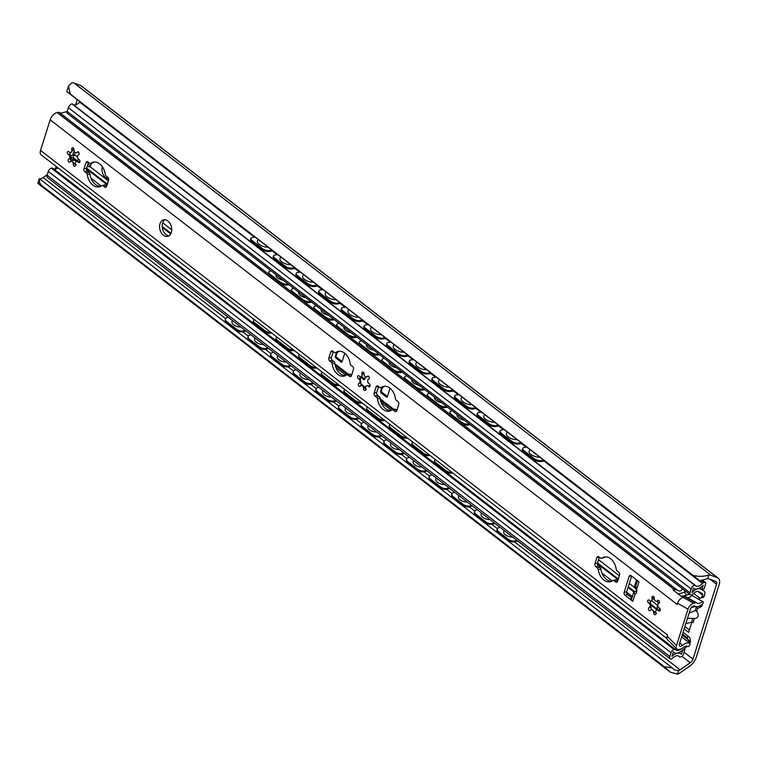 <?xml version="1.0" encoding="UTF-8"?>
<svg xmlns="http://www.w3.org/2000/svg" width="757" height="757" viewBox="0 0 757 757"><rect width="100%" height="100%" fill="white"/><g stroke="black" fill="none" stroke-linecap="round" stroke-linejoin="round"><path stroke-width="1.14" d="M77.242 99.65L75.615 104.835M56.179 166.464L56.065 166.843A4.239 2.28 -52.3 0 1 54.759 169.171M716.567 584.253L692.977 659.092A4.239 2.28 -52.3 0 1 690.252 662.744L680.06 669.803A7.419 3.984 -52.3 0 1 678.603 670.617L674.099 669.803L672.415 667.977L664.258 666.68L670.248 672.121L677.487 674.165A11.61 6.236 127.7 0 0 680.288 672.67L689.495 666.302A10.598 5.696 127.7 0 0 696.298 657.161L719.15 584.688A10.598 5.696 127.7 0 0 718.251 578.168A10.598 5.696 127.7 0 0 717.428 577.714L710.993 575.301A11.61 6.236 127.7 0 0 708.732 575.083C703.452 576.635 698.228 576.73 693.052 575.367L699.884 580.874L707.615 578.632A7.419 3.984 -52.3 0 1 708.751 578.793L715.885 581.461A4.239 2.28 -52.3 0 1 716.207 581.65A4.239 2.28 -52.3 0 1 716.567 584.253L710.208 579.342M689.173 613L695.248 610.644L696.677 611.06C698.995 614.798 698.692 617.248 695.759 618.422L687.488 618.346M691.851 622.169L688.624 632.407L684.139 628.944M699.506 597.888L699.014 599.468M685.804 623.673L691.605 622.207A1.06 0.502 -162.5 0 1 693.052 622.566L694.358 618.412M695.418 606.518L691.387 607.54M684.915 626.512L689.39 629.975M692.825 594.198L692.362 595.683M47.218 174.725L43.149 177.545A7.419 3.984 -52.3 0 1 41.692 178.368C39.553 179.295 38.768 179.4 39.326 178.68L39.468 182.494L41.493 185.37L664.258 666.68M41.493 185.37L37.85 183.222L39.326 178.68L672.415 667.977M66.796 91.578L68.471 86.09L70.287 94.057L66.796 91.578L699.884 580.874M718.251 578.168L81.34 85.919A10.598 5.696 127.7 0 0 80.516 85.456L74.082 83.043A11.61 6.236 127.7 0 0 71.82 82.835L68.48 86.09M70.287 94.057L693.052 575.367M539.788 457.133A6.737 2.801 -159.2 0 1 532.426 455.354A6.737 2.801 -159.2 0 1 529.096 451.257A6.737 2.801 -159.2 0 1 529.134 451.181M512.612 537.054A6.737 3.596 -166 0 1 503.717 531.584A6.737 3.596 -166 0 1 504.276 530.61M517.135 439.637A6.737 2.801 -159.2 0 1 509.783 437.858A6.737 2.801 -159.2 0 1 506.452 433.761A6.737 2.801 -159.2 0 1 506.49 433.676M489.968 519.548A6.737 3.596 -166 0 1 481.074 514.079A6.737 3.596 -166 0 1 481.632 513.104M494.491 422.132A6.737 2.801 -159.2 0 1 487.139 420.353A6.737 2.801 -159.2 0 1 483.808 416.255A6.737 2.801 -159.2 0 1 483.846 416.17M467.324 502.042A6.737 3.596 -166 0 1 458.43 496.573A6.737 3.596 -166 0 1 458.988 495.608M471.848 404.626A6.737 2.801 -159.2 0 1 464.495 402.856A6.737 2.801 -159.2 0 1 461.164 398.75A6.737 2.801 -159.2 0 1 461.193 398.674M444.681 484.546A6.737 3.596 -166 0 1 435.786 479.077A6.737 3.596 -166 0 1 436.344 478.102M449.204 387.13A6.737 2.801 -159.2 0 1 441.851 385.351A6.737 2.801 -159.2 0 1 438.521 381.254A6.737 2.801 -159.2 0 1 438.549 381.168M422.028 467.041A6.737 3.596 -166 0 1 413.133 461.571A6.737 3.596 -166 0 1 413.7 460.597M426.551 369.624A6.737 2.801 -159.2 0 1 419.198 367.845A6.737 2.801 -159.2 0 1 415.867 363.748A6.737 2.801 -159.2 0 1 415.905 363.663M399.384 449.535A6.737 3.596 -166 0 1 390.489 444.066A6.737 3.596 -166 0 1 391.047 443.1M403.907 352.119A6.737 2.801 -159.2 0 1 396.554 350.349A6.737 2.801 -159.2 0 1 393.224 346.242A6.737 2.801 -159.2 0 1 393.262 346.167M376.74 432.039A6.737 3.596 -166 0 1 367.845 426.57A6.737 3.596 -166 0 1 368.404 425.595M381.263 334.622A6.737 2.801 -159.2 0 1 373.911 332.843A6.737 2.801 -159.2 0 1 370.58 328.746A6.737 2.801 -159.2 0 1 370.618 328.661M354.096 414.533A6.737 3.596 -166 0 1 345.201 409.064A6.737 3.596 -166 0 1 345.76 408.089M358.619 317.117A6.737 2.801 -159.2 0 1 351.267 315.338A6.737 2.801 -159.2 0 1 347.936 311.241A6.737 2.801 -159.2 0 1 347.965 311.165M331.443 397.028A6.737 3.596 -166 0 1 322.548 391.558A6.737 3.596 -166 0 1 323.116 390.593M335.976 299.611A6.737 2.801 -159.2 0 1 328.623 297.842A6.737 2.801 -159.2 0 1 325.292 293.735A6.737 2.801 -159.2 0 1 325.321 293.659M308.799 379.531A6.737 3.596 -166 0 1 299.904 374.062A6.737 3.596 -166 0 1 300.472 373.087M313.322 282.115A6.737 2.801 -159.2 0 1 305.97 280.336A6.737 2.801 -159.2 0 1 302.639 276.239A6.737 2.801 -159.2 0 1 302.677 276.154M286.155 362.026A6.737 3.596 -166 0 1 277.261 356.556A6.737 3.596 -166 0 1 277.819 355.582M290.679 264.609A6.737 2.801 -159.2 0 1 283.326 262.83A6.737 2.801 -159.2 0 1 279.995 258.733A6.737 2.801 -159.2 0 1 280.033 258.657M263.512 344.52A6.737 3.596 -166 0 1 254.617 339.051A6.737 3.596 -166 0 1 255.175 338.086M515.782 540.791A5.299 2.829 -166 0 1 508.449 539.363L508.231 540.233A5.299 2.829 14 0 0 515.564 541.662L515.782 540.791L516.936 540.394M498.324 532.578L498.532 531.707A5.299 2.829 -166 0 1 497.188 529.124L496.971 529.985A5.299 2.829 14 0 0 498.324 532.578L508.231 540.233M517.646 540.943L515.564 541.662M498.532 531.707L508.449 539.363M497.188 529.124A5.299 2.829 -166 0 1 498.797 527.667L499.951 527.269M541.104 460.644A5.299 2.205 -159.2 0 1 534.007 458.458L533.666 459.367A5.299 2.205 20.8 0 0 540.763 461.543L541.104 460.644L543.781 460.228M523.759 451.702L524.099 450.803A5.299 2.205 -159.2 0 1 522.708 448.371L522.358 449.27A5.299 2.205 20.8 0 0 523.759 451.702L533.666 459.367M544.699 460.937L540.763 461.543M524.099 450.803L534.007 458.458M522.708 448.371A5.299 2.205 -159.2 0 1 524.118 447.519L526.796 447.103M493.129 523.286A5.299 2.829 -166 0 1 485.795 521.866L485.578 522.737A5.299 2.829 14 0 0 492.921 524.156L493.129 523.286L494.293 522.888M475.67 515.072L475.888 514.211A5.299 2.829 -166 0 1 474.544 511.618L474.327 512.489A5.299 2.829 14 0 0 475.67 515.072L485.578 522.737M495.002 523.437L492.921 524.156M475.888 514.211L485.795 521.866M474.544 511.618A5.299 2.829 -166 0 1 476.153 510.161L477.307 509.764M518.46 443.138A5.299 2.205 -159.2 0 1 511.363 440.962L511.022 441.861A5.299 2.205 20.8 0 0 518.119 444.047L518.46 443.138L521.138 442.722M501.115 434.206L501.456 433.297A5.299 2.205 -159.2 0 1 500.055 430.865L499.715 431.774A5.299 2.205 20.8 0 0 501.115 434.206L511.022 441.861M522.056 443.432L518.119 444.047M501.456 433.297L511.363 440.962M500.055 430.865A5.299 2.205 -159.2 0 1 501.475 430.014L504.153 429.598M470.485 505.79A5.299 2.829 -166 0 1 463.152 504.361L462.934 505.231A5.299 2.829 14 0 0 470.267 506.66L470.485 505.79L471.649 505.383M472.359 505.941L470.267 506.66M453.027 497.576L453.244 496.706A5.299 2.829 -166 0 1 451.901 494.113L451.683 494.983A5.299 2.829 14 0 0 453.027 497.576L462.934 505.231M451.901 494.113A5.299 2.829 -166 0 1 453.5 492.665L454.664 492.258M495.816 425.642A5.299 2.205 -159.2 0 1 488.719 423.456L488.379 424.355A5.299 2.205 20.8 0 0 495.475 426.541L495.816 425.642L498.494 425.226M478.471 416.7L478.812 415.801A5.299 2.205 -159.2 0 1 477.412 413.369L477.071 414.268A5.299 2.205 20.8 0 0 478.471 416.7L488.379 424.355M499.402 425.926L495.475 426.541M478.812 415.801L488.719 423.456M477.412 413.369A5.299 2.205 -159.2 0 1 478.831 412.508L481.509 412.092M447.841 488.284A5.299 2.829 -166 0 1 440.508 486.855L440.29 487.726A5.299 2.829 14 0 0 447.624 489.154L447.841 488.284L449.005 487.887M430.383 480.07L430.601 479.2A5.299 2.829 -166 0 1 429.247 476.617L429.039 477.478A5.299 2.829 14 0 0 430.383 480.07L440.29 487.726M449.715 488.435L447.624 489.154M430.601 479.2L440.508 486.855M429.247 476.617A5.299 2.829 -166 0 1 430.856 475.159L432.02 474.762M473.172 408.137A5.299 2.205 -159.2 0 1 466.075 405.951L465.735 406.859A5.299 2.205 20.8 0 0 472.832 409.035L473.172 408.137L475.85 407.72M455.828 399.194L456.168 398.296A5.299 2.205 -159.2 0 1 454.768 395.864L454.427 396.763A5.299 2.205 20.8 0 0 455.828 399.194L465.735 406.859M476.759 408.43L472.832 409.035M456.168 398.296L466.075 405.951M454.768 395.864A5.299 2.205 -159.2 0 1 456.187 395.012L458.865 394.596M425.197 470.778A5.299 2.829 -166 0 1 417.864 469.359L417.646 470.229A5.299 2.829 14 0 0 424.98 471.649L425.197 470.778L426.352 470.381M407.739 462.574L407.957 461.704A5.299 2.829 -166 0 1 406.604 459.111L406.386 459.982A5.299 2.829 14 0 0 407.739 462.574L417.646 470.229M427.071 470.93L424.98 471.649M407.957 461.704L417.864 469.359M406.604 459.111A5.299 2.829 -166 0 1 408.212 457.654L409.376 457.256M450.529 390.631A5.299 2.205 -159.2 0 1 443.432 388.455L443.082 389.353A5.299 2.205 20.8 0 0 450.178 391.539L450.529 390.631L453.197 390.215M433.174 381.698L433.524 380.799A5.299 2.205 -159.2 0 1 432.124 378.358L431.783 379.266A5.299 2.205 20.8 0 0 433.174 381.698L443.082 389.353M454.115 390.924L450.178 391.539M433.524 380.799L443.432 388.455M432.124 378.358A5.299 2.205 -159.2 0 1 433.543 377.506L436.212 377.09M402.554 453.282A5.299 2.829 -166 0 1 395.211 451.853L395.003 452.724A5.299 2.829 14 0 0 402.336 454.153L402.554 453.282L403.708 452.885M404.418 453.434L402.336 454.153M385.095 445.069L385.304 444.198A5.299 2.829 -166 0 1 383.96 441.605L383.742 442.476A5.299 2.829 14 0 0 385.095 445.069L395.003 452.724M383.96 441.605A5.299 2.829 -166 0 1 385.568 440.158L386.723 439.751M427.875 373.135A5.299 2.205 -159.2 0 1 420.778 370.949L420.438 371.848A5.299 2.205 20.8 0 0 427.535 374.034L427.875 373.135L430.553 372.718M410.531 364.193L410.871 363.294A5.299 2.205 -159.2 0 1 409.48 360.862L409.13 361.761A5.299 2.205 20.8 0 0 410.531 364.193L420.438 371.848M431.471 373.419L427.535 374.034M410.871 363.294L420.778 370.949M409.48 360.862A5.299 2.205 -159.2 0 1 410.89 360.001L413.568 359.584M379.9 435.777A5.299 2.829 -166 0 1 372.567 434.357L372.349 435.218A5.299 2.829 14 0 0 379.692 436.647L379.9 435.777L381.064 435.379M362.442 427.563L362.66 426.693A5.299 2.829 -166 0 1 361.316 424.109L361.098 424.98A5.299 2.829 14 0 0 362.442 427.563L372.349 435.218M381.774 435.928L379.692 436.647M362.66 426.693L372.567 434.357M361.316 424.109A5.299 2.829 -166 0 1 362.915 422.652L364.079 422.255M405.232 355.629A5.299 2.205 -159.2 0 1 398.135 353.443L397.794 354.352A5.299 2.205 20.8 0 0 404.891 356.528L405.232 355.629L407.909 355.213M387.887 346.697L388.227 345.788A5.299 2.205 -159.2 0 1 386.827 343.356L386.486 344.255A5.299 2.205 20.8 0 0 387.887 346.697L397.794 354.352M408.827 355.922L404.891 356.528M388.227 345.788L398.135 353.443M386.827 343.356A5.299 2.205 -159.2 0 1 388.246 342.505L390.924 342.088M357.257 418.28A5.299 2.829 -166 0 1 349.923 416.852L349.706 417.722A5.299 2.829 14 0 0 357.039 419.141L357.257 418.28L358.421 417.873M339.798 410.067L340.016 409.196A5.299 2.829 -166 0 1 338.672 406.604L338.455 407.474A5.299 2.829 14 0 0 339.798 410.067L349.706 417.722M359.13 418.422L357.039 419.141M340.016 409.196L349.923 416.852M338.672 406.604A5.299 2.829 -166 0 1 340.272 405.146L341.435 404.749M382.588 338.124A5.299 2.205 -159.2 0 1 375.491 335.947L375.15 336.846A5.299 2.205 20.8 0 0 382.247 339.032L382.588 338.124L385.266 337.707M365.243 329.191L365.584 328.292A5.299 2.205 -159.2 0 1 364.183 325.851L363.843 326.759A5.299 2.205 20.8 0 0 365.243 329.191L375.15 336.846M386.174 338.417L382.247 339.032M365.584 328.292L375.491 335.947M364.183 325.851A5.299 2.205 -159.2 0 1 365.603 324.999L368.281 324.583M334.613 400.775A5.299 2.829 -166 0 1 327.279 399.346L327.062 400.216A5.299 2.829 14 0 0 334.395 401.645L334.613 400.775L335.777 400.377M336.487 400.926L334.395 401.645M317.155 392.561L317.372 391.691A5.299 2.829 -166 0 1 316.019 389.098L315.801 389.969A5.299 2.829 14 0 0 317.155 392.561L327.062 400.216M316.019 389.098A5.299 2.829 -166 0 1 317.628 387.65L318.792 387.243M359.944 320.627A5.299 2.205 -159.2 0 1 352.847 318.442L352.507 319.34A5.299 2.205 20.8 0 0 359.603 321.526L359.944 320.627L362.622 320.211M342.599 311.685L342.94 310.786A5.299 2.205 -159.2 0 1 341.539 308.354L341.199 309.253A5.299 2.205 20.8 0 0 342.599 311.685L352.507 319.34M363.53 320.911L359.603 321.526M342.94 310.786L352.847 318.442M341.539 308.354A5.299 2.205 -159.2 0 1 342.959 307.493L345.637 307.077M311.969 383.269A5.299 2.829 -166 0 1 304.636 381.85L304.418 382.711A5.299 2.829 14 0 0 311.752 384.14L311.969 383.269L313.124 382.872M294.511 375.056L294.728 374.185A5.299 2.829 -166 0 1 293.375 371.602L293.158 372.472A5.299 2.829 14 0 0 294.511 375.056L304.418 382.711M313.843 383.421L311.752 384.14M294.728 374.185L304.636 381.85M293.375 371.602A5.299 2.829 -166 0 1 294.984 370.145L296.138 369.747M337.291 303.122A5.299 2.205 -159.2 0 1 330.203 300.945L329.853 301.844A5.299 2.205 20.8 0 0 336.95 304.021L337.291 303.122L339.969 302.705M319.946 294.189L320.296 293.281A5.299 2.205 -159.2 0 1 318.896 290.849L318.555 291.748A5.299 2.205 20.8 0 0 319.946 294.189L329.853 301.844M340.887 303.415L336.95 304.021M320.296 293.281L330.203 300.945M318.896 290.849A5.299 2.205 -159.2 0 1 320.315 289.997L322.984 289.581M289.325 365.773A5.299 2.829 -166 0 1 281.983 364.344L281.774 365.215A5.299 2.829 14 0 0 289.108 366.634L289.325 365.773L290.48 365.366M271.858 357.559L272.075 356.689A5.299 2.829 -166 0 1 270.732 354.096L270.514 354.967A5.299 2.829 14 0 0 271.858 357.559L281.774 365.215M291.19 365.915L289.108 366.634M272.075 356.689L281.983 364.344M270.732 354.096A5.299 2.829 -166 0 1 272.34 352.639L273.495 352.242M314.647 285.616A5.299 2.205 -159.2 0 1 307.55 283.44L307.21 284.339A5.299 2.205 20.8 0 0 314.306 286.525L314.647 285.616L317.325 285.2M297.302 276.683L297.643 275.785A5.299 2.205 -159.2 0 1 296.242 273.343L295.902 274.252A5.299 2.205 20.8 0 0 297.302 276.683L307.21 284.339M318.243 285.909L314.306 286.525M297.643 275.785L307.55 283.44M296.242 273.343A5.299 2.205 -159.2 0 1 297.662 272.492L300.34 272.075M266.672 348.267A5.299 2.829 -166 0 1 259.339 346.838L259.121 347.709A5.299 2.829 14 0 0 266.455 349.138L266.672 348.267L267.836 347.87M268.546 348.419L266.455 349.138M249.214 340.054L249.432 339.183A5.299 2.829 -166 0 1 248.088 336.591L247.87 337.461A5.299 2.829 14 0 0 249.214 340.054L259.121 347.709M248.088 336.591A5.299 2.829 -166 0 1 249.687 335.143L250.851 334.736M292.003 268.12A5.299 2.205 -159.2 0 1 284.906 265.934L284.566 266.833A5.299 2.205 20.8 0 0 291.663 269.019L292.003 268.12L294.681 267.704M274.659 259.178L274.999 258.279A5.299 2.205 -159.2 0 1 273.599 255.847L273.258 256.746A5.299 2.205 20.8 0 0 274.659 259.178L284.566 266.833M295.59 268.404L291.663 269.019M274.999 258.279L284.906 265.934M273.599 255.847A5.299 2.205 -159.2 0 1 275.018 254.995L277.696 254.579M240.868 327.024A6.737 3.596 -166 0 1 231.973 321.555A6.737 3.596 -166 0 1 232.531 320.58M268.035 247.104A6.737 2.801 -159.2 0 1 260.682 245.334A6.737 2.801 -159.2 0 1 257.352 241.228A6.737 2.801 -159.2 0 1 257.38 241.152M244.028 330.762A5.299 2.829 -166 0 1 236.695 329.342L236.477 330.213A5.299 2.829 14 0 0 243.811 331.632L244.028 330.762L245.192 330.364M226.57 322.548L226.788 321.678A5.299 2.829 -166 0 1 225.435 319.094L225.226 319.965A5.299 2.829 14 0 0 226.57 322.548L236.477 330.213M245.902 330.913L243.811 331.632M226.788 321.678L236.695 329.342M225.435 319.094A5.299 2.829 -166 0 1 227.043 317.637L228.207 317.24M269.36 250.614A5.299 2.205 -159.2 0 1 262.263 248.438L261.922 249.337A5.299 2.205 20.8 0 0 269.019 251.513L269.36 250.614L272.037 250.198M252.015 241.682L252.355 240.773A5.299 2.205 -159.2 0 1 250.955 238.341L250.614 239.24A5.299 2.205 20.8 0 0 252.015 241.682L261.922 249.337M272.946 250.908L269.019 251.513M252.355 240.773L262.263 248.438M250.955 238.341A5.299 2.205 -159.2 0 1 252.374 237.49L255.052 237.073M453.244 496.706L463.152 504.361M385.304 444.198L395.211 451.853M317.372 391.691L327.279 399.346M249.432 339.183L259.339 346.838M104.324 170.514A8.478 5.905 -104.2 0 0 105.109 173.353M87.907 163.995L90.509 166.01M658.647 600.575L659.158 600.963M90.424 166.266L88.588 166.729L90.102 166.739A2.12 1.476 -104.2 0 0 90.499 166.057L91.398 163.209M89.629 167.013L90.102 166.739L108.374 180.866M88.588 166.729L87.348 165.774M75.113 152.488L74.441 154.636A7.419 3.984 127.7 0 0 74.195 155.592A7.419 3.984 127.7 0 0 74.195 155.601L74.441 154.636L77.488 156.992M73.448 155.289A7.419 3.984 127.7 0 0 74.356 158.648A7.419 3.984 127.7 0 0 74.423 158.696M650.263 603.745L658.022 609.754A7.419 3.984 -52.3 0 1 657.568 605.316L658.401 602.657L656.631 601.285A2.47 1.713 -104.2 0 0 657.436 600.689A1.59 1.107 75.8 0 1 657.947 600.31A1.59 1.107 75.8 0 1 659.394 601.512A1.59 1.107 75.8 0 1 658.808 603.367A2.47 1.713 -104.2 0 0 657.795 605.647A2.47 1.713 -104.2 0 0 659.309 608.022A1.59 1.107 75.8 0 1 660.293 609.622A1.59 1.107 75.8 0 1 659.546 611.06A1.59 1.107 75.8 0 1 658.495 610.615A2.47 1.713 -104.2 0 0 656.858 609.924A2.47 1.713 -104.2 0 0 655.827 612.829A1.59 1.107 75.8 0 1 655.155 614.703A1.59 1.107 75.8 0 1 653.632 612.744A2.47 1.713 -104.2 0 0 651.266 609.707A2.47 1.713 -104.2 0 0 650.471 610.303A1.59 1.107 75.8 0 1 649.96 610.681A1.59 1.107 75.8 0 1 648.512 609.48A1.59 1.107 75.8 0 1 649.09 607.625A2.47 1.713 -104.2 0 0 650.112 605.345A2.47 1.713 -104.2 0 0 648.598 602.969A1.59 1.107 75.8 0 1 647.614 601.37A1.59 1.107 75.8 0 1 648.361 599.932A1.59 1.107 75.8 0 1 649.411 600.377A2.47 1.713 -104.2 0 0 651.048 601.067A2.47 1.713 -104.2 0 0 652.08 598.162A1.59 1.107 75.8 0 1 652.742 596.289A1.59 1.107 75.8 0 1 654.275 598.248A2.47 1.713 -104.2 0 0 656.641 601.285L656.906 601.181M636.921 590.517L635.085 587.943A4.239 2.952 75.8 0 1 635.019 584.697L636.542 579.871M108.63 180.071L105.829 177.904A8.478 5.905 75.8 0 1 102.327 166.672M78.264 158.97L77.545 161.26M659.631 609.991L659.394 608.789A5.299 2.848 -52.3 0 1 659.338 608.041M704.256 596.033L704.672 594.69A5.829 3.132 127.7 0 0 704.18 591.103A5.829 3.132 127.7 0 0 703.982 590.971L700.67 589.088A9.538 5.129 127.7 0 0 692.002 592.655L693.44 588.094A10.598 5.696 127.7 0 0 693.734 588.35A10.598 5.696 127.7 0 0 703.187 585.199L701.824 589.504L704.038 588.946L705.656 583.817A2.12 1.135 127.7 0 0 705.477 582.512A2.12 1.135 127.7 0 0 704.739 582.407L703.66 582.682A2.12 1.135 127.7 0 0 702.458 583.458A7.419 3.984 -52.3 0 1 695.683 585.833A7.419 3.984 -52.3 0 1 695.191 585.312A1.06 0.568 127.7 0 0 695.125 585.237A1.06 0.568 127.7 0 0 694.756 585.18L694.689 585.199A3.709 1.997 127.7 0 0 691.132 588.965L689.92 592.788A3.179 1.713 127.7 0 0 690.195 594.747A3.179 1.713 127.7 0 0 691.302 594.888L691.652 594.803A3.179 1.713 127.7 0 0 693.384 593.715A6.359 3.416 -52.3 0 1 698.834 591.681L702.288 593.639A2.12 1.135 -52.3 0 1 702.364 593.687A2.12 1.135 -52.3 0 1 702.543 594.993L702.042 596.592L704.256 596.033A3.179 2.214 75.8 0 1 702.912 597.472L700.698 598.03A3.179 2.214 -104.2 0 0 702.042 596.592M659.461 602.392L658.401 602.657M653.641 598.058L654.266 597.898M654.464 599.61L653.31 598.721M683.088 632.294L688.785 636.694A3.179 2.214 75.8 0 1 690.072 641.009L690.015 641.17M687.914 639.542A3.179 2.214 -104.2 0 0 686.571 637.262L682.511 634.12M693.667 593.431L699.071 597.614A3.179 2.214 -104.2 0 0 700.698 598.03M689.466 642.844A5.829 3.132 127.7 0 0 689.646 642.352L689.958 641.349M70.07 156.945A5.299 3.69 75.8 0 1 72.331 157.711L74.281 159.216A5.573 3.88 -104.2 0 0 75.899 159.982M680.855 648.995L680.732 649.09A6.359 3.416 -52.3 0 1 676.077 650.064A6.359 3.416 -52.3 0 1 675.727 649.705A3.179 1.713 127.7 0 0 675.547 649.525A3.179 1.713 127.7 0 0 674.449 649.383L674.09 649.468A3.179 1.713 127.7 0 0 671.033 652.695L669.831 656.518A3.709 1.997 127.7 0 0 670.144 658.798A3.709 1.997 127.7 0 0 671.431 658.978L671.497 658.959A1.06 0.568 127.7 0 0 672.093 658.571A7.419 3.984 -52.3 0 1 678.859 656.215A7.419 3.984 -52.3 0 1 679.351 656.745A2.12 1.135 127.7 0 0 679.493 656.896A2.12 1.135 127.7 0 0 680.231 656.991L681.309 656.716A2.12 1.135 127.7 0 0 683.353 654.568L684.971 649.44L682.757 649.998L681.395 654.303A10.598 5.696 127.7 0 0 680.808 653.698A10.598 5.696 127.7 0 0 671.942 656.272L673.38 651.711A9.538 5.129 127.7 0 0 674.137 652.581A9.538 5.129 127.7 0 0 681.111 651.124L686.287 647.093A5.829 3.132 127.7 0 0 687.29 646.185M69.956 155.942L72.681 155.251A1.06 0.502 -162.5 0 1 74.129 155.611M75.87 159.49L75.435 160.314A5.573 3.88 75.8 0 1 74.905 160.512A5.573 3.88 75.8 0 1 72.066 159.774L70.458 158.535M52.971 168.395A3.179 1.713 127.7 0 0 52.791 168.215A3.179 1.713 127.7 0 0 51.684 168.063L51.334 168.158A3.179 1.713 127.7 0 0 48.278 171.385L47.066 175.208A3.709 1.997 127.7 0 0 47.388 177.488L670.144 658.798M57.92 167.817A6.359 3.416 -52.3 0 1 53.87 169.048M684.12 648.777L684.971 649.44M695.04 585.189L72.435 103.993A1.06 0.568 127.7 0 0 72.369 103.917A1.06 0.568 127.7 0 0 72 103.87L71.934 103.889A3.709 1.997 127.7 0 0 68.367 107.655L67.165 111.478A3.179 1.713 127.7 0 0 67.439 113.427L690.195 594.747M80.053 101.817A2.12 1.135 127.7 0 0 79.693 102.148A7.419 3.984 -52.3 0 1 73.599 104.873M699.733 587.886L701.824 589.504M382.616 387.187L381.273 391.435L380.534 391.624L381.878 387.376M390.044 388.265L387.329 396.867A0.852 0.587 -104.2 0 1 386.543 397.141L380.875 392.769L381.613 392.58A0.852 0.587 75.8 0 1 381.273 391.435M380.534 391.624A0.852 0.587 -104.2 0 0 380.875 392.769M365.47 376.872L364.685 379.371A0.852 0.587 -104.2 0 1 363.899 379.645L360.209 376.797M337.319 352.185L335.985 356.433L335.247 356.613L336.581 352.374M344.747 353.264L342.041 361.865A0.852 0.587 -104.2 0 1 341.246 362.139L335.588 357.768L336.326 357.578A0.852 0.587 75.8 0 1 335.985 356.433M335.247 356.613A0.852 0.587 -104.2 0 0 335.588 357.768M435.852 463.804L436.079 462.934A5.299 2.801 -165.6 0 1 434.726 460.341L434.499 461.212A5.299 2.801 14.4 0 0 435.852 463.804L445.759 471.46A5.299 2.801 14.4 0 0 452.8 473.011M434.726 460.341A5.299 2.801 -165.6 0 1 435.294 459.48M436.079 462.934L445.987 470.589L445.759 471.46A5.895 5.895 0 0 1 444.482 470.949M451.901 472.311A5.299 2.801 -165.6 0 1 445.987 470.589M444.548 466.624A5.895 3.113 -165.6 0 1 442.656 465.167M468.451 424.175A5.299 2.243 -159.6 0 1 461.344 422.037L461.004 422.936A5.299 2.243 20.4 0 0 468.119 425.084L469.321 424.034M470.22 424.734L468.119 425.084M451.096 415.281L451.437 414.382A5.299 2.243 -159.6 0 1 450.037 411.94L449.705 412.839A5.299 2.243 20.4 0 0 451.096 415.281L461.004 422.936M450.037 411.94A5.299 2.243 -159.6 0 1 451.465 411.051L452.336 410.909M413.208 446.299L413.426 445.428A5.299 2.801 -165.6 0 1 412.082 442.845L411.855 443.716A5.299 2.801 14.4 0 0 413.208 446.299L423.116 453.954A5.299 2.801 14.4 0 0 430.156 455.506M412.082 442.845A5.299 2.801 -165.6 0 1 412.65 441.974M413.426 445.428L423.333 453.083L423.116 453.954M429.257 454.815A5.299 2.801 -165.6 0 1 423.333 453.083M421.904 449.128A5.895 3.113 -165.6 0 1 420.003 447.661M445.807 406.679A5.299 2.243 -159.6 0 1 438.7 404.531L438.36 405.44A5.299 2.243 20.4 0 0 445.476 407.578L446.677 406.537M428.453 397.775L428.793 396.876A5.299 2.243 -159.6 0 1 427.393 394.435L427.062 395.334A5.299 2.243 20.4 0 0 428.453 397.775L438.36 405.44M447.576 407.228L445.476 407.578M428.793 396.876L438.7 404.531M427.393 394.435A5.299 2.243 -159.6 0 1 428.822 393.555L429.692 393.403M390.565 428.793L390.782 427.923A5.299 2.801 -165.6 0 1 389.439 425.339L389.212 426.21A5.299 2.801 14.4 0 0 390.565 428.793L400.472 436.458A5.299 2.801 14.4 0 0 407.512 438M389.439 425.339A5.299 2.801 -165.6 0 1 390.006 424.469M390.782 427.923L400.69 435.578L400.472 436.458M406.613 437.309A5.299 2.801 -165.6 0 1 400.69 435.578M399.251 431.622A5.895 3.113 -165.6 0 1 397.359 430.156M423.163 389.174A5.299 2.243 -159.6 0 1 416.047 387.035L415.716 387.934A5.299 2.243 20.4 0 0 422.822 390.073L424.034 389.032M406.14 379.38A5.299 2.243 -159.6 0 1 404.749 376.929L404.408 377.828A5.299 2.243 20.4 0 0 405.809 380.279L406.14 379.38L416.047 387.035M405.809 380.279L415.716 387.934M407.048 375.907L406.178 376.049A5.299 2.243 -159.6 0 0 404.749 376.929M419.028 385.162A5.895 2.489 -159.6 0 1 411.855 380.099A5.895 2.489 -159.6 0 1 411.912 379.986A5.895 5.895 0 0 0 411.789 380.421M367.911 411.297L368.139 410.426A5.299 2.801 -165.6 0 1 366.785 407.834L366.568 408.714A5.299 2.801 14.4 0 0 367.911 411.297L377.819 418.952A5.299 2.801 14.4 0 0 384.868 420.504M366.785 407.834A5.299 2.801 -165.6 0 1 367.353 406.973M368.139 410.426L378.046 418.082L377.819 418.952A5.895 5.895 0 0 1 376.551 418.441M383.969 419.804A5.299 2.801 -165.6 0 1 378.046 418.082M376.608 414.117A5.895 3.113 -165.6 0 1 374.715 412.66M400.519 371.678A5.299 2.243 -159.6 0 1 393.403 369.53L393.072 370.428A5.299 2.243 20.4 0 0 400.179 372.576L401.38 371.526M383.165 362.773L383.496 361.874A5.299 2.243 -159.6 0 1 382.105 359.433L381.765 360.332A5.299 2.243 20.4 0 0 383.165 362.773L393.072 370.428M402.279 372.226L400.179 372.576M383.496 361.874L393.403 369.53M382.105 359.433A5.299 2.243 -159.6 0 1 383.534 358.544L384.395 358.402M345.268 393.791L345.495 392.921A5.299 2.801 -165.6 0 1 344.142 390.338L343.924 391.208A5.299 2.801 14.4 0 0 345.268 393.791L355.175 401.447A5.299 2.801 14.4 0 0 362.215 402.998M344.142 390.338A5.299 2.801 -165.6 0 1 344.709 389.467M345.495 392.921L355.402 400.576L355.175 401.447M361.326 402.308A5.299 2.801 -165.6 0 1 355.402 400.576M353.964 396.621A5.895 3.113 -165.6 0 1 352.071 395.154M377.866 354.172A5.299 2.243 -159.6 0 1 370.76 352.033L370.419 352.932A5.299 2.243 20.4 0 0 377.535 355.071L378.737 354.03M360.852 344.369A5.299 2.243 -159.6 0 1 359.461 341.927L359.121 342.826A5.299 2.243 20.4 0 0 360.512 345.268L360.852 344.369L370.76 352.033M360.512 345.268L370.419 352.932M361.751 340.896L360.89 341.047A5.299 2.243 -159.6 0 0 359.461 341.927M373.731 350.16A5.895 2.489 -159.6 0 1 366.558 345.097A5.895 2.489 -159.6 0 1 366.615 344.974A5.895 5.895 0 0 0 366.492 345.419M322.624 376.286L322.851 375.415A5.299 2.801 -165.6 0 1 321.498 372.832L321.271 373.703A5.299 2.801 14.4 0 0 322.624 376.286L332.531 383.95A5.299 2.801 14.4 0 0 339.571 385.493M321.498 372.832A5.299 2.801 -165.6 0 1 322.066 371.961M322.851 375.415L332.758 383.07L332.531 383.95M338.672 384.802A5.299 2.801 -165.6 0 1 332.758 383.07M331.32 379.115A5.895 3.113 -165.6 0 1 329.427 377.648M355.222 336.666A5.299 2.243 -159.6 0 1 348.116 334.528L347.775 335.427A5.299 2.243 20.4 0 0 354.891 337.565L356.093 336.524M337.868 327.772L338.209 326.873A5.299 2.243 -159.6 0 1 336.808 324.422L336.477 325.321A5.299 2.243 20.4 0 0 337.868 327.772L347.775 335.427M356.992 337.225L354.891 337.565M338.209 326.873L348.116 334.528M336.808 324.422A5.299 2.243 -159.6 0 1 338.237 323.542L339.108 323.4M299.98 358.79L300.198 357.919A5.299 2.801 -165.6 0 1 298.854 355.326L298.627 356.206A5.299 2.801 14.4 0 0 299.98 358.79L309.887 366.445A5.299 2.801 14.4 0 0 316.928 367.997M298.854 355.326A5.299 2.801 -165.6 0 1 299.422 354.465M300.198 357.919L310.105 365.574L309.887 366.445M316.029 367.296A5.299 2.801 -165.6 0 1 310.105 365.574M308.667 361.609A5.895 3.113 -165.6 0 1 306.774 360.152M332.578 319.17A5.299 2.243 -159.6 0 1 325.463 317.022L325.132 317.921A5.299 2.243 20.4 0 0 332.247 320.069L333.449 319.019M315.555 309.367A5.299 2.243 -159.6 0 1 314.164 306.926L313.833 307.825A5.299 2.243 20.4 0 0 315.224 310.266L315.555 309.367L325.463 317.022M315.224 310.266L325.132 317.921M316.464 305.894L315.593 306.036A5.299 2.243 -159.6 0 0 314.164 306.926M328.443 315.158A5.895 2.489 -159.6 0 1 321.271 310.096A5.895 2.489 -159.6 0 1 321.328 309.973M277.336 341.284L277.554 340.413A5.299 2.801 -165.6 0 1 276.21 337.83L275.983 338.701A5.299 2.801 14.4 0 0 277.336 341.284L287.244 348.939A5.299 2.801 14.4 0 0 294.284 350.491M276.21 337.83A5.299 2.801 -165.6 0 1 276.778 336.96M277.554 340.413L287.461 348.069L287.244 348.939M293.385 349.8A5.299 2.801 -165.6 0 1 287.461 348.069M286.023 344.113A5.895 3.113 -165.6 0 1 284.13 342.647M309.935 301.665A5.299 2.243 -159.6 0 1 302.819 299.526L302.488 300.425A5.299 2.243 20.4 0 0 309.594 302.563L310.796 301.523M292.58 292.77L292.912 291.861A5.299 2.243 -159.6 0 1 291.521 289.42L291.18 290.319A5.299 2.243 20.4 0 0 292.58 292.77L302.488 300.425M311.704 302.213L309.594 302.563M292.912 291.861L302.819 299.526M291.521 289.42A5.299 2.243 -159.6 0 1 292.95 288.54L293.82 288.389M464.315 420.163A5.895 2.489 -159.6 0 1 457.143 415.11A5.895 2.489 -159.6 0 1 457.2 414.987A5.895 5.895 0 0 0 457.077 415.432M441.672 402.667A5.895 2.489 -159.6 0 1 434.499 397.605A5.895 2.489 -159.6 0 1 434.556 397.482A5.895 5.895 0 0 0 434.433 397.927M396.375 367.656A5.895 2.489 -159.6 0 1 389.212 362.603A5.895 2.489 -159.6 0 1 389.259 362.48M351.087 332.654A5.895 2.489 -159.6 0 1 343.915 327.592A5.895 2.489 -159.6 0 1 343.971 327.478M305.79 297.652A5.895 2.489 -159.6 0 1 298.627 292.59A5.895 2.489 -159.6 0 1 298.684 292.467A5.895 5.895 0 0 0 298.561 292.912M254.683 323.778L254.91 322.908A5.299 2.801 -165.6 0 1 253.557 320.325L253.34 321.195A5.299 2.801 14.4 0 0 254.683 323.778L264.59 331.443A5.299 2.801 14.4 0 0 271.631 332.985M253.557 320.325A5.299 2.801 -165.6 0 1 254.125 319.454M254.91 322.908L264.818 330.572L264.59 331.443M270.741 332.295A5.299 2.801 -165.6 0 1 264.818 330.572M263.379 326.608A5.895 3.113 -165.6 0 1 261.487 325.141M287.291 284.159A5.299 2.243 -159.6 0 1 280.175 282.02L279.844 282.919A5.299 2.243 20.4 0 0 286.95 285.058L288.152 284.017M269.937 275.264L270.268 274.365A5.299 2.243 -159.6 0 1 268.877 271.914L268.536 272.823A5.299 2.243 20.4 0 0 269.937 275.264L279.844 282.919M289.051 284.717L286.95 285.058M270.268 274.365L280.175 282.02M268.877 271.914A5.299 2.243 -159.6 0 1 270.306 271.034L271.167 270.892M283.146 280.147A5.895 2.489 -159.6 0 1 275.983 275.094A5.895 2.489 -159.6 0 1 276.031 274.971A5.895 5.895 0 0 0 275.917 275.416M381.613 392.58L387.281 396.961A0.852 0.587 75.8 0 1 387.281 396.961L386.543 397.141M361.136 376.759L364.637 379.456A0.852 0.587 75.8 0 1 364.637 379.456L363.899 379.645M336.326 357.578L341.984 361.95L341.246 362.139M451.437 414.382L461.344 422.037M424.932 389.723L422.822 390.073M379.635 354.721L377.535 355.071M334.348 319.719L332.247 320.069M689.693 594.359L681.347 596.412L673.058 590.006L674.307 589.391L677.506 590.223C679.72 591.633 681.338 591.113 682.341 588.672M684.205 590.11L684.839 592.248A3.709 2.583 -104.2 0 0 687.403 595.021M666.955 638.52L41.133 154.844A7.21 3.87 -52.3 0 1 40.528 150.406L50.17 119.833A7.21 3.87 -52.3 0 1 57.097 112.519L57.239 112.481A7.419 3.984 -52.3 0 1 59.689 112.736A6.359 3.416 127.7 0 0 61.998 112.888L66.219 111.762L67.013 112.367M691.321 594.888L692.598 595.863M91.001 178.207L101.192 186.08M335.862 367.448L346.053 375.321M381.15 402.45L391.341 410.332M601.947 573.096L612.139 580.979M626.607 592.163L632.369 596.611M682.199 635.123L690.772 641.747A10.011 5.375 127.7 0 0 687.271 641.302A10.068 5.413 -52.3 0 1 690.734 641.785A10.068 5.413 -52.3 0 1 690.753 641.794L690.772 641.747M687.829 641.188L690.195 643.573L689.532 645.674L688.009 646.592M50.17 119.833L677.174 604.427L677.534 603.272A5.829 3.132 127.7 0 1 683.136 597.358L685.038 596.876L695.503 602.752A3.709 1.997 -52.3 0 1 696.667 602.846A3.709 1.997 -52.3 0 1 696.866 602.988A6.359 3.416 -52.3 0 0 697.206 603.244A6.359 3.416 -52.3 0 0 702.449 601.408L703.329 601.9L702.666 603.991A10.068 5.413 -52.3 0 1 695.077 606.262A10.068 5.413 -52.3 0 1 694.812 606.102L694.623 605.997M697.689 608.268A10.011 5.375 127.7 0 0 702.099 605.827L702.108 605.77A10.068 5.413 -52.3 0 1 697.689 608.268L695.144 606.3M701.228 605.089L702.108 605.77M164.912 219.767A8.478 5.905 -104.2 0 0 162.575 223.069A8.478 5.905 -104.2 0 0 168.972 235.787M159.992 223.731A8.478 5.905 75.8 0 1 163.569 219.88A8.478 5.905 75.8 0 1 171.375 226.655A8.478 5.905 75.8 0 1 167.732 236.326A8.478 5.905 75.8 0 1 161.288 232.796A8.478 5.905 75.8 0 1 159.992 223.731M615.611 581.944L614.069 580.751A2.12 1.476 -104.2 0 0 612.99 580.477A2.12 1.476 -104.2 0 0 612.612 580.657A12.727 8.857 75.8 0 1 610.369 581.736A12.727 8.857 75.8 0 1 598.276 569.567A2.12 1.476 -104.2 0 0 597.339 567.816L595.797 566.633A2.12 1.476 75.8 0 1 594.945 563.757L596.904 557.54A2.12 1.476 75.8 0 1 597.803 556.575A2.12 1.476 75.8 0 1 598.882 556.849L600.424 558.041A2.12 1.476 -104.2 0 0 601.503 558.325A2.12 1.476 -104.2 0 0 601.881 558.146A12.727 8.857 75.8 0 1 604.124 557.067A12.727 8.857 75.8 0 1 616.217 569.226A2.12 1.476 -104.2 0 0 617.154 570.977L618.696 572.169A2.12 1.476 75.8 0 1 619.548 575.036L617.589 581.262A2.12 1.476 75.8 0 1 616.69 582.218A2.12 1.476 75.8 0 1 615.611 581.944L617.513 581.461M615.195 580.004A2.12 1.476 75.8 0 1 615.573 579.824A2.12 1.476 75.8 0 1 616.652 580.099L617.703 580.903M605.449 556.878A12.727 8.857 -104.2 0 0 604.464 557.483A2.12 1.476 75.8 0 1 604.086 557.663A2.12 1.476 75.8 0 1 603.67 557.691M599.374 557.237L597.528 563.104A2.12 1.476 -104.2 0 0 598.38 565.971L599.923 567.163A2.12 1.476 75.8 0 1 600.859 568.914A12.727 8.857 -104.2 0 0 611.628 581.262M394.813 411.297L393.271 410.105A2.12 1.476 -104.2 0 0 392.192 409.83A2.12 1.476 -104.2 0 0 391.814 410.01A12.727 8.857 75.8 0 1 389.571 411.079A12.727 8.857 75.8 0 1 377.478 398.92A2.12 1.476 -104.2 0 0 376.541 397.17L374.999 395.977A2.12 1.476 75.8 0 1 374.147 393.11L376.106 386.884A2.12 1.476 75.8 0 1 377.005 385.928A2.12 1.476 75.8 0 1 378.084 386.202L379.626 387.395A2.12 1.476 -104.2 0 0 380.705 387.669A2.12 1.476 -104.2 0 0 381.083 387.489A12.727 8.857 75.8 0 1 383.326 386.42A12.727 8.857 75.8 0 1 395.419 398.579A2.12 1.476 -104.2 0 0 396.356 400.33L397.898 401.522A2.12 1.476 75.8 0 1 398.75 404.389L396.791 410.616A2.12 1.476 75.8 0 1 395.892 411.571A2.12 1.476 75.8 0 1 394.813 411.297L396.715 410.814M394.406 409.348A2.12 1.476 75.8 0 1 394.776 409.168A2.12 1.476 75.8 0 1 395.854 409.452L396.905 410.256M384.651 386.231A12.727 8.857 -104.2 0 0 383.667 386.836A2.12 1.476 75.8 0 1 383.288 387.016A2.12 1.476 75.8 0 1 382.872 387.035M378.576 386.59L376.731 392.457A2.12 1.476 -104.2 0 0 377.582 395.324L379.125 396.517A2.12 1.476 75.8 0 1 380.061 398.267A12.727 8.857 -104.2 0 0 390.83 410.616M349.526 376.295L347.983 375.103A2.12 1.476 -104.2 0 0 346.905 374.819A2.12 1.476 -104.2 0 0 346.526 374.999A12.727 8.857 75.8 0 1 344.284 376.078A12.727 8.857 75.8 0 1 332.181 363.918A2.12 1.476 -104.2 0 0 331.254 362.168L329.711 360.975A2.12 1.476 75.8 0 1 328.85 358.108L330.818 351.882A2.12 1.476 75.8 0 1 331.708 350.917A2.12 1.476 75.8 0 1 332.796 351.201L334.329 352.393A2.12 1.476 -104.2 0 0 335.417 352.667A2.12 1.476 -104.2 0 0 335.786 352.488A12.727 8.857 75.8 0 1 338.038 351.409A12.727 8.857 75.8 0 1 350.131 363.578A2.12 1.476 -104.2 0 0 351.068 365.319L352.611 366.511A2.12 1.476 75.8 0 1 353.462 369.388L351.503 375.604A2.12 1.476 75.8 0 1 350.605 376.57A2.12 1.476 75.8 0 1 349.526 376.295L351.428 375.813M349.109 374.346A2.12 1.476 75.8 0 1 349.488 374.166A2.12 1.476 75.8 0 1 350.567 374.45L351.608 375.254M339.363 351.229A12.727 8.857 -104.2 0 0 338.37 351.835A2.12 1.476 75.8 0 1 338 352.014A2.12 1.476 75.8 0 1 337.584 352.033M333.288 351.579L331.434 357.455A2.12 1.476 -104.2 0 0 332.295 360.323L333.837 361.515A2.12 1.476 75.8 0 1 334.764 363.265A12.727 8.857 -104.2 0 0 345.533 375.614M104.665 187.045L103.122 185.853A2.12 1.476 -104.2 0 0 102.044 185.579A2.12 1.476 -104.2 0 0 101.665 185.758A12.727 8.857 75.8 0 1 99.422 186.837A12.727 8.857 75.8 0 1 87.329 174.678A2.12 1.476 -104.2 0 0 86.393 172.927L84.85 171.735A2.12 1.476 75.8 0 1 83.999 168.858L85.957 162.641A2.12 1.476 75.8 0 1 86.856 161.676A2.12 1.476 75.8 0 1 87.935 161.96L89.477 163.143A2.12 1.476 -104.2 0 0 90.556 163.427A2.12 1.476 -104.2 0 0 90.935 163.247A12.727 8.857 75.8 0 1 93.177 162.168A12.727 8.857 75.8 0 1 105.27 174.328A2.12 1.476 -104.2 0 0 106.207 176.078L107.749 177.27A2.12 1.476 75.8 0 1 108.601 180.138L106.642 186.364A2.12 1.476 75.8 0 1 105.743 187.329A2.12 1.476 75.8 0 1 104.665 187.045L106.567 186.563M104.248 185.105A2.12 1.476 75.8 0 1 104.627 184.926A2.12 1.476 75.8 0 1 105.706 185.2L106.756 186.014M94.502 161.979A12.727 8.857 -104.2 0 0 93.518 162.594A2.12 1.476 75.8 0 1 93.139 162.774A2.12 1.476 75.8 0 1 92.723 162.793M88.427 162.339L86.582 168.205A2.12 1.476 -104.2 0 0 87.434 171.082L88.976 172.274A2.12 1.476 75.8 0 1 89.913 174.015A12.727 8.857 -104.2 0 0 100.681 186.364M650.244 601.001A1.59 1.107 -104.2 0 0 650.358 601.38L651.039 607.852A1.59 1.107 -104.2 0 0 651.531 609.64M650.254 604.654A8.857 6.16 -104.2 0 0 651.039 607.852M654.048 597.122L651.257 600.992M652.165 609.877L656.556 613.425M656.991 609.905L660.246 610.208M658.751 600.509L657.417 601.086M694.812 606.102A3.501 1.883 -52.3 0 0 694.718 606.045A3.501 1.883 -52.3 0 0 690.27 609.508L679.417 643.933A3.501 1.883 -52.3 0 0 679.616 645.995A3.501 1.883 -52.3 0 0 682.407 645.437A10.068 5.413 -52.3 0 1 690.195 643.573M360.095 376.749A1.59 1.107 -104.2 0 0 360.209 377.128L360.89 383.6A1.59 1.107 -104.2 0 0 361.382 385.389M360.105 380.402A8.857 6.16 -104.2 0 0 360.89 383.6M631.631 576.086L626.701 591.728L624.118 592.381A2.12 1.476 -104.2 0 0 624.97 595.257L627.553 594.605A2.12 1.476 75.8 0 1 626.701 591.728M627.553 594.605L631.934 597.983M69.947 152.507A1.59 1.107 -104.2 0 0 70.06 152.886L70.742 159.358A1.59 1.107 -104.2 0 0 71.234 161.146M69.956 156.16A8.857 6.16 -104.2 0 0 70.742 159.358M363.899 372.87L361.108 376.74M362.016 385.625L366.407 389.183M366.842 385.654L370.097 385.966M368.602 376.267L366.757 376.929M359.263 376.125A2.47 1.713 -104.2 0 0 360.9 376.816A2.47 1.713 -104.2 0 0 361.931 373.911A1.59 1.107 75.8 0 1 362.594 372.037A1.59 1.107 75.8 0 1 364.126 373.996A2.47 1.713 -104.2 0 0 366.492 377.033A2.47 1.713 -104.2 0 0 367.287 376.437A1.59 1.107 75.8 0 1 367.798 376.059A1.59 1.107 75.8 0 1 369.246 377.27A1.59 1.107 75.8 0 1 368.659 379.115A2.47 1.713 -104.2 0 0 367.647 381.396A2.47 1.713 -104.2 0 0 369.161 383.78A1.59 1.107 75.8 0 1 370.145 385.37A1.59 1.107 75.8 0 1 369.397 386.808A1.59 1.107 75.8 0 1 368.347 386.363A2.47 1.713 -104.2 0 0 366.71 385.682A2.47 1.713 -104.2 0 0 365.678 388.587A1.59 1.107 75.8 0 1 365.006 390.461A1.59 1.107 75.8 0 1 363.483 388.502A2.47 1.713 -104.2 0 0 361.117 385.464A2.47 1.713 -104.2 0 0 360.323 386.051A1.59 1.107 75.8 0 1 359.812 386.439A1.59 1.107 75.8 0 1 358.364 385.228A1.59 1.107 75.8 0 1 358.941 383.383A2.47 1.713 -104.2 0 0 359.963 381.102A2.47 1.713 -104.2 0 0 358.449 378.718A1.59 1.107 75.8 0 1 357.465 377.118A1.59 1.107 75.8 0 1 358.212 375.69A1.59 1.107 75.8 0 1 359.263 376.125M73.751 148.627L70.959 152.498M71.868 161.373L76.258 164.931M76.694 161.402L79.949 161.714M78.454 152.015L76.608 152.687M69.114 151.883A2.47 1.713 -104.2 0 0 70.751 152.564A2.47 1.713 -104.2 0 0 71.783 149.659A1.59 1.107 75.8 0 1 72.445 147.785A1.59 1.107 75.8 0 1 73.978 149.744A2.47 1.713 -104.2 0 0 76.343 152.782A2.47 1.713 -104.2 0 0 77.138 152.195A1.59 1.107 75.8 0 1 77.649 151.807A1.59 1.107 75.8 0 1 79.097 153.018A1.59 1.107 75.8 0 1 78.51 154.863A2.47 1.713 -104.2 0 0 77.498 157.144A2.47 1.713 -104.2 0 0 79.012 159.528A1.59 1.107 75.8 0 1 79.987 161.127A1.59 1.107 75.8 0 1 79.248 162.556A1.59 1.107 75.8 0 1 78.198 162.121A2.47 1.713 -104.2 0 0 76.561 161.43A2.47 1.713 -104.2 0 0 75.53 164.335A1.59 1.107 75.8 0 1 74.858 166.209A1.59 1.107 75.8 0 1 73.334 164.25A2.47 1.713 -104.2 0 0 70.969 161.213A2.47 1.713 -104.2 0 0 70.174 161.809A1.59 1.107 75.8 0 1 69.663 162.187A1.59 1.107 75.8 0 1 68.215 160.976A1.59 1.107 75.8 0 1 68.792 159.131A2.47 1.713 -104.2 0 0 69.814 156.85A2.47 1.713 -104.2 0 0 68.3 154.466A1.59 1.107 75.8 0 1 67.316 152.876A1.59 1.107 75.8 0 1 68.064 151.438A1.59 1.107 75.8 0 1 69.114 151.883M687.261 597.557A6.359 3.416 127.7 0 0 691.983 595.522L702.449 601.408M686.4 597.112A3.709 1.997 127.7 0 0 686.192 596.961A3.709 1.997 127.7 0 0 685.038 596.876M40.528 150.406L667.532 635.009L667.163 636.164A5.829 3.132 127.7 0 0 667.494 639.599L676.843 649.033A5.829 3.132 -52.3 0 1 676.512 645.598L688.009 609.148A5.829 3.132 -52.3 0 1 693.611 603.234L695.503 602.752M676.843 649.033A5.829 3.132 -52.3 0 0 679.029 649.459L680.931 648.976A3.709 1.997 -52.3 0 0 682.691 647.954A6.359 3.416 -52.3 0 1 688.085 646.658A6.359 3.416 -52.3 0 1 688.16 646.733M681.622 636.93L687.271 641.302M637.432 580.553L635.662 586.164L636.646 589.201L636.523 593.034L635.17 593.895L633.694 592.381L636.997 590.479M633.694 592.381L631.593 599.052A4.769 2.271 17.5 0 0 632.824 601.323L624.97 595.257M624.118 592.381L629.162 576.38L631.31 575.84M635.814 579.304L631.13 575.698A2.12 1.476 -104.2 0 0 630.051 575.424A2.12 1.476 -104.2 0 0 629.162 576.38M635.804 579.304L638.993 581.773A4.769 2.271 -162.5 0 1 638.747 581.575M629.635 598.863L631.83 598.314L629.635 598.872M56.065 166.843L57.617 168.045M684.091 652.222L692.977 659.092M697.585 608.183L696.677 611.06M691.605 622.207L692.797 618.403M695.248 610.644L696.326 607.218M707.615 578.632L708.732 575.083M677.487 674.165L678.603 670.617M43.149 177.545L225.652 318.602M242.817 331.869L248.305 336.108M265.461 349.365L270.949 353.614M288.105 366.871L293.593 371.11M310.748 384.376L316.237 388.615M333.402 401.872L338.881 406.112M356.045 419.378L361.534 423.617M378.689 436.884L384.178 441.123M401.333 454.38L406.821 458.619M423.977 471.885L429.465 476.125M446.63 489.391L452.109 493.63M469.274 506.887L474.762 511.126M491.918 524.393L497.406 528.632M514.561 541.898L680.06 669.803M682.01 656.376L690.252 662.744M74.082 83.043L710.993 575.301M80.516 85.456L717.428 577.714M162.66 222.813L171.735 229.835M651.701 600.784L657.568 605.316M335.938 356.746L342.145 361.534M361.553 376.532L364.789 379.039M381.235 391.748L387.433 396.545M598.588 559.735L619.321 575.755M629.304 583.467L635.085 587.943M105.829 177.904L107.882 177.384M660.274 609.47L659.394 608.789M688.785 636.694L686.571 637.262M688.132 641.501L689.353 641.188M636.211 584.395L635.019 584.697M72.681 155.251L74.072 150.832M70.363 158.213L72.331 157.711M72.066 159.774L74.281 159.216M75.435 160.314L76.798 161.373M86.478 168.849L107.134 184.812M162.235 227.403L170.685 233.932M597.424 563.738L618.081 579.711M628.055 587.423L633.94 591.965M650.254 604.578L657.095 609.868M678.225 655.874L679.351 656.745M47.066 175.208L669.831 656.518M48.278 171.385L671.033 652.695M51.334 168.158L674.09 649.468M51.684 168.063L674.449 649.383M697.916 591.416L702.543 594.993M67.165 111.478L689.92 592.788M68.367 107.655L691.132 588.965M71.934 103.889L694.689 585.199M72 103.87L694.756 585.18M79.693 102.148L254.399 237.178M272.302 251.002L277.053 254.674M294.946 268.508L299.696 272.179M317.59 286.014L322.34 289.676M340.234 303.51L344.984 307.181M362.887 321.015L367.628 324.687M385.531 338.521L390.281 342.183M408.174 356.017L412.925 359.689M430.818 373.523L435.568 377.194M453.471 391.028L458.212 394.69M476.115 408.525L480.856 412.196M498.759 426.03L503.509 429.702M521.403 443.536L526.153 447.198M544.046 461.032L702.458 583.458M700.774 580.458L703.66 582.682M701.73 580.08L704.739 582.407M699.364 588.085L700.67 589.088M334.84 363.729L348.627 374.384M360.862 383.846L365.546 387.47M380.128 398.74L393.914 409.395M335.114 365.111L347.491 374.668L335.124 365.12M380.411 400.112L392.788 409.679L380.411 400.122M684.839 592.248L678.149 593.933M59.689 112.736L269.464 274.867M280.383 283.307L292.107 292.363M303.037 300.813L314.751 309.868M325.68 318.309L337.395 327.374M348.324 335.815L360.048 344.87M370.968 353.32L382.692 362.376M393.612 370.816L405.336 379.882M416.265 388.322L427.979 397.378M438.909 405.828L450.623 414.883M461.552 423.324L677.506 590.223M684.555 595.683L686.277 597.008M57.097 112.519L674.156 589.429M682.719 596.043L684.101 597.112M57.239 112.481L674.307 589.391M682.871 596.005L684.252 597.074M614.069 580.751L616.652 580.099M601.881 558.146L604.464 557.483M596.904 557.54L599.061 556.991M594.945 563.757L597.528 563.104M595.797 566.633L598.38 565.971M597.339 567.816L599.923 567.163M598.276 569.567L600.859 568.914M393.271 410.105L395.854 409.452M381.083 387.489L383.667 386.836M376.106 386.884L378.263 386.344M374.147 393.11L376.731 392.457M374.999 395.977L377.582 395.324M376.541 397.17L379.125 396.517M377.478 398.92L380.061 398.267M347.983 375.103L350.567 374.45M335.786 352.488L338.37 351.835M330.818 351.882L332.966 351.333M328.85 358.108L331.434 357.455M329.711 360.975L332.295 360.323M331.254 362.168L333.837 361.515M332.181 363.918L334.764 363.265M103.122 185.853L105.706 185.2M90.935 163.247L93.518 162.594M85.957 162.641L88.115 162.093M83.999 168.858L86.582 168.205M84.85 171.735L87.434 171.082M86.393 172.927L88.976 172.274M87.329 174.678L89.913 174.015M653.774 597.727L652.08 598.162M660.18 610.189L658.495 610.615M650.291 602.534L648.598 602.969M650.783 607.199L649.09 607.625M658.581 600.396L657.436 600.689M655.325 612.318L653.632 612.744M363.625 373.485L361.931 373.911M370.031 385.938L368.347 386.363M360.143 378.292L358.449 378.718M360.635 382.947L358.941 383.383M368.432 376.153L367.287 376.437M365.177 388.067L363.483 388.502M73.959 149.29L71.783 149.659M79.882 161.686L78.198 162.121M69.994 154.04L68.3 154.466M70.486 158.705L68.792 159.131M78.283 151.902L77.138 152.195M75.028 163.824L73.334 164.25M679.777 642.778L682.407 645.437M667.163 636.164L676.512 645.598M683.136 597.358L693.611 603.234M677.534 603.272L688.009 609.148M635.17 593.895L632.824 601.323M638.993 581.773L636.646 589.201M37.954 183.431L670.248 672.121M231.916 326.683A6.737 6.737 0 0 0 232.645 328.093M235.976 330.667A6.737 6.737 0 0 0 237.859 331.036M232.588 320.627A6.737 6.737 0 0 0 231.916 321.962M258.213 239.515A6.737 6.737 0 0 0 257.295 241.436M257.55 245.959A6.737 6.737 0 0 0 259.32 248.41M259.963 248.902A6.737 6.737 0 0 0 262.963 250.028M254.56 344.189A6.737 6.737 0 0 0 255.289 345.589M258.62 348.163A6.737 6.737 0 0 0 260.512 348.542M255.232 338.124A6.737 6.737 0 0 0 254.56 339.458M280.856 257.02A6.737 6.737 0 0 0 279.939 258.941M280.194 263.455A6.737 6.737 0 0 0 281.973 265.915M282.607 266.407A6.737 6.737 0 0 0 285.607 267.533M277.204 361.685A6.737 6.737 0 0 0 277.933 363.095M281.263 365.669A6.737 6.737 0 0 0 283.156 366.047M277.876 355.629A6.737 6.737 0 0 0 277.204 356.963M303.5 274.517A6.737 6.737 0 0 0 302.582 276.437M302.838 280.961A6.737 6.737 0 0 0 304.617 283.421M305.251 283.913A6.737 6.737 0 0 0 308.25 285.029M299.857 379.191A6.737 6.737 0 0 0 300.586 380.601M303.907 383.174A6.737 6.737 0 0 0 305.8 383.544M300.529 373.135A6.737 6.737 0 0 0 299.848 374.469M326.144 292.022A6.737 6.737 0 0 0 325.226 293.943M325.482 298.466A6.737 6.737 0 0 0 327.261 300.917M327.895 301.409A6.737 6.737 0 0 0 330.904 302.535M322.501 396.696A6.737 6.737 0 0 0 323.23 398.097M326.56 400.671A6.737 6.737 0 0 0 328.443 401.049M323.173 390.631A6.737 6.737 0 0 0 322.501 391.965M348.797 309.528A6.737 6.737 0 0 0 347.879 311.449M348.125 315.962A6.737 6.737 0 0 0 349.904 318.423M350.538 318.915A6.737 6.737 0 0 0 353.547 320.041M345.145 414.193A6.737 6.737 0 0 0 345.873 415.602M349.204 418.176A6.737 6.737 0 0 0 351.087 418.555M345.817 408.137A6.737 6.737 0 0 0 345.145 409.471M371.441 327.024A6.737 6.737 0 0 0 370.523 328.945M370.779 333.468A6.737 6.737 0 0 0 372.548 335.928M373.192 336.42A6.737 6.737 0 0 0 376.191 337.537M367.788 431.698A6.737 6.737 0 0 0 368.517 433.108M371.848 435.672A6.737 6.737 0 0 0 373.74 436.051M368.46 425.642A6.737 6.737 0 0 0 367.788 426.976M394.085 344.53A6.737 6.737 0 0 0 393.167 346.451M393.422 350.974A6.737 6.737 0 0 0 395.201 353.424M395.835 353.916A6.737 6.737 0 0 0 398.835 355.042M390.442 449.204A6.737 6.737 0 0 0 391.161 450.604M394.492 453.178A6.737 6.737 0 0 0 396.384 453.557M391.114 443.138A6.737 6.737 0 0 0 390.432 444.473M416.728 362.035A6.737 6.737 0 0 0 415.811 363.956M416.066 368.47A6.737 6.737 0 0 0 417.845 370.93M418.479 371.422A6.737 6.737 0 0 0 421.488 372.548M413.085 466.7A6.737 6.737 0 0 0 413.814 468.11M417.135 470.684A6.737 6.737 0 0 0 419.028 471.062M413.757 460.644A6.737 6.737 0 0 0 413.076 461.978M439.382 379.531A6.737 6.737 0 0 0 438.464 381.452M438.71 385.975A6.737 6.737 0 0 0 440.489 388.436M441.123 388.928A6.737 6.737 0 0 0 444.132 390.044M435.729 484.206A6.737 6.737 0 0 0 436.458 485.616M439.789 488.18A6.737 6.737 0 0 0 441.672 488.558M436.401 478.15A6.737 6.737 0 0 0 435.729 479.484M462.025 397.037A6.737 6.737 0 0 0 461.108 398.958M461.354 403.472A6.737 6.737 0 0 0 463.133 405.932M463.767 406.424A6.737 6.737 0 0 0 466.776 407.55M458.373 501.702A6.737 6.737 0 0 0 459.102 503.112M462.432 505.685A6.737 6.737 0 0 0 464.325 506.064M459.045 495.646A6.737 6.737 0 0 0 458.373 496.98M484.669 414.543A6.737 6.737 0 0 0 483.751 416.464M484.007 420.977A6.737 6.737 0 0 0 485.776 423.437M486.42 423.929A6.737 6.737 0 0 0 489.419 425.055M481.017 519.207A6.737 6.737 0 0 0 481.745 520.617M485.076 523.191A6.737 6.737 0 0 0 486.969 523.57M481.689 513.151A6.737 6.737 0 0 0 481.017 514.486M507.313 432.039A6.737 6.737 0 0 0 506.395 433.96M506.651 438.483A6.737 6.737 0 0 0 508.43 440.943M509.064 441.426A6.737 6.737 0 0 0 512.063 442.552M503.67 536.713A6.737 6.737 0 0 0 504.389 538.123M507.72 540.687A6.737 6.737 0 0 0 509.612 541.066M504.342 530.657A6.737 6.737 0 0 0 503.66 531.991M529.957 449.544A6.737 6.737 0 0 0 529.039 451.465M529.294 455.979A6.737 6.737 0 0 0 531.073 458.439M531.707 458.931A6.737 6.737 0 0 0 534.716 460.057M74.356 158.648L77.583 161.137M86.61 168.12L107.343 184.14M162.159 226.513L170.987 233.336M597.557 563.009L618.289 579.039M628.263 586.751L634.489 591.558M673.314 651.947L674.137 652.581M679.124 652.392L680.808 653.698M678.13 655.846L679.493 656.896M52.791 168.215L675.547 649.525M72.369 103.917L695.125 585.237M702.136 579.928L705.477 582.512M261.089 328.737A5.895 5.895 0 0 0 261.941 329.863M263.322 330.923A5.895 5.895 0 0 0 264.619 331.462M283.743 346.233A5.895 5.895 0 0 0 284.585 347.359M285.966 348.428A5.895 5.895 0 0 0 287.263 348.968M306.386 363.738A5.895 5.895 0 0 0 307.228 364.865M308.61 365.934A5.895 5.895 0 0 0 309.916 366.464M321.413 309.717A5.895 5.895 0 0 0 321.205 310.417M329.03 381.244A5.895 5.895 0 0 0 329.872 382.37M331.254 383.43A5.895 5.895 0 0 0 332.56 383.969M344.057 327.223A5.895 5.895 0 0 0 343.848 327.913M351.674 398.74A5.895 5.895 0 0 0 352.525 399.866M353.898 400.936A5.895 5.895 0 0 0 355.203 401.475M374.318 416.246A5.895 5.895 0 0 0 375.169 417.372M389.344 362.225A5.895 5.895 0 0 0 389.145 362.925M396.971 433.752A5.895 5.895 0 0 0 397.813 434.878M399.194 435.937A5.895 5.895 0 0 0 400.5 436.477M419.615 451.248A5.895 5.895 0 0 0 420.457 452.374M421.838 453.443A5.895 5.895 0 0 0 423.144 453.973M442.258 468.753A5.895 5.895 0 0 0 443.1 469.879M601.503 558.325L604.086 557.663M612.99 580.477L615.573 579.824M380.705 387.669L383.288 387.016M392.192 409.83L394.776 409.168M335.417 352.667L338 352.014M346.905 374.819L349.488 374.166M90.556 163.427L93.139 162.774M102.044 185.579L104.627 184.926M652.042 609.517L651.266 609.707M367.268 376.835L366.492 377.033M361.884 385.266L361.117 385.464M77.11 152.592L76.343 152.782M71.735 161.014L70.969 161.213M695.077 606.262L694.529 605.96M696.667 602.846L686.192 596.961"/></g></svg>
